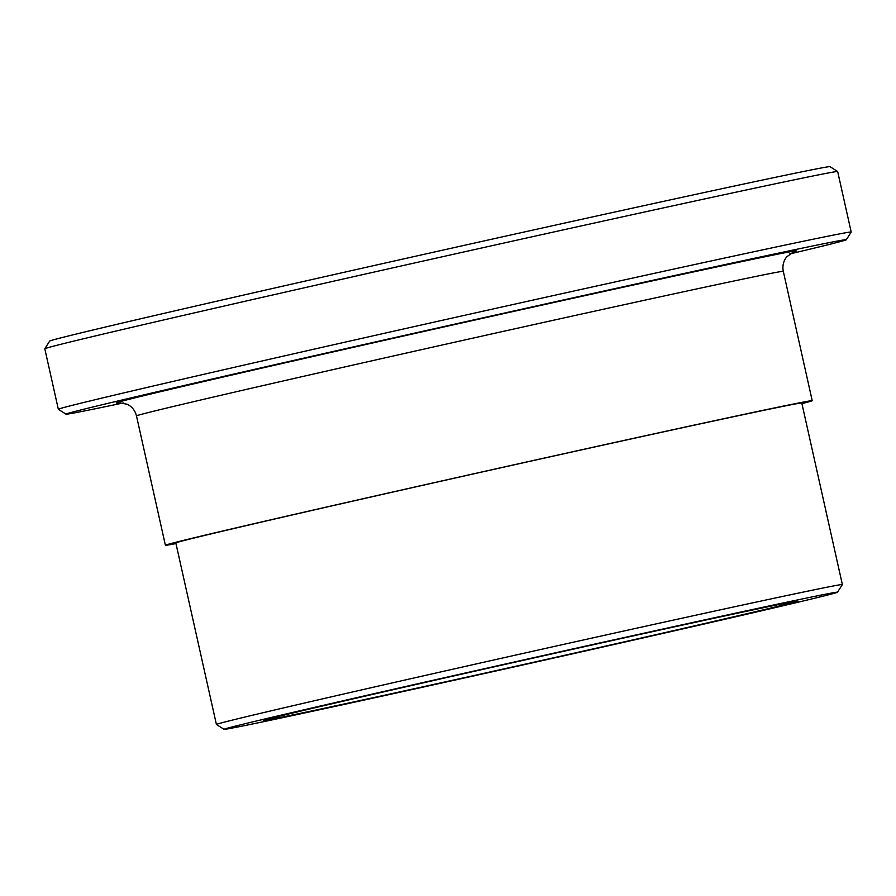 <?xml version="1.0" encoding="UTF-8"?>
<svg xmlns="http://www.w3.org/2000/svg" width="896" height="896" viewBox="0 0 896 896"><rect width="100%" height="100%" fill="white"/><g stroke="black" fill="none" stroke-linecap="round" stroke-linejoin="round"><path stroke-width="1.34" d="M123.357 402.931A399.806 3.024 -12.6 0 1 66.002 414.165A399.806 3.024 -12.6 0 1 455.504 323.971A399.806 3.024 -12.6 0 1 846.328 239.736A399.806 3.024 -12.6 0 1 789.656 253.994M175.974 543.558A331.386 2.509 -12.6 0 1 165.402 545.272A331.386 2.509 -12.6 0 1 649.062 434.93A331.386 2.509 -12.6 0 1 812.213 400.691A331.386 2.509 -12.6 0 1 801.92 403.637M398.44 692.182A273.661 2.072 167.4 0 0 665.986 632.374A273.661 2.072 167.4 0 0 797.843 601.048A273.661 2.072 167.4 0 0 530.331 658.739A273.661 2.072 167.4 0 0 263.715 720.44A273.661 2.072 167.4 0 0 398.44 692.182M378.795 696.853A314.283 2.374 -12.6 0 1 224.078 729.333A314.283 2.374 -12.6 0 1 530.264 658.437A314.283 2.374 -12.6 0 1 837.491 592.222A314.283 2.374 -12.6 0 1 378.795 696.853M837.491 592.222L842.352 584.562A320.701 2.43 167.4 0 0 842.363 584.539A320.701 2.43 167.4 0 0 684.466 617.68A320.701 2.43 167.4 0 0 216.406 724.461A320.701 2.43 167.4 0 0 216.418 724.472L224.078 729.333M216.406 724.461L175.829 542.942A320.701 2.43 -12.6 0 1 643.899 436.15A320.701 2.43 -12.6 0 1 801.786 403.021L842.363 584.539M851.189 232.075A406.224 3.08 167.4 0 0 851.2 232.053A406.224 3.08 167.4 0 0 651.202 274.019A406.224 3.08 167.4 0 0 58.33 409.282A406.224 3.08 167.4 0 0 58.341 409.304L44.8 348.779A406.224 3.08 -12.6 0 1 44.811 348.746A406.224 3.08 -12.6 0 1 637.683 213.517A406.224 3.08 -12.6 0 1 837.659 171.528A406.224 3.08 -12.6 0 1 837.67 171.55L851.2 232.053L846.328 239.736M837.659 171.528L829.998 166.667A399.806 3.024 167.4 0 0 439.174 250.947A399.806 3.024 167.4 0 0 49.672 341.096L44.811 348.746M118.742 402.64L127.31 404.286C132.093 406.728 135.15 410.603 136.483 415.912A331.386 2.509 -12.6 0 1 178.976 405.126A331.386 2.509 -12.6 0 1 620.144 305.57A331.386 2.509 -12.6 0 1 783.306 271.331C782.253 265.978 783.362 261.173 786.632 256.928L793.666 251.776M793.218 251.955A348.499 2.643 167.4 0 0 565.141 300.003A348.499 2.643 167.4 0 0 160.754 391.619A348.499 2.643 167.4 0 0 119.258 402.595M812.213 400.691L783.306 271.331M165.402 545.272L136.483 415.912M66.002 414.165L58.341 409.304"/></g></svg>
